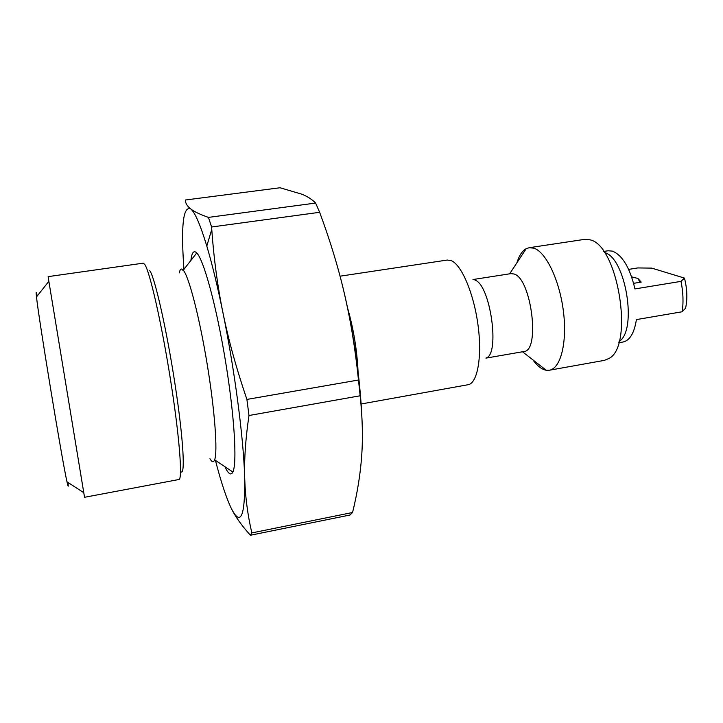 <?xml version="1.0" encoding="UTF-8"?>
<svg xmlns="http://www.w3.org/2000/svg" width="723" height="723" viewBox="0 0 723 723"><rect width="100%" height="100%" fill="white"/><g stroke="black" fill="none" stroke-linecap="round" stroke-linejoin="round"><path stroke-width="1.08" d="M628.649 269.39L637.785 267.935L651.721 268.116L684.464 278.084L681.003 281.374L634.939 288.92C629.914 267.727 622.386 255.12 612.363 251.107L608.043 250.773L603.651 251.45M633.619 283.335L641.229 282.097L637.858 278.427L631.649 276.864M681.003 281.374C683.208 292.173 683.587 302.304 682.16 311.767L685.585 308.161C687.573 298.97 687.193 288.938 684.464 278.084M618.716 342.774L623.081 342.006C629.869 340.47 634.306 332.996 636.403 319.593L682.16 311.767M619.078 341.509C637.695 330.348 625.621 257.117 604.41 252.535M361.148 403.985L468.92 384.564C477.957 381.617 482.277 354.93 477.831 323.759C473.475 292.607 461.382 264.663 451.269 260.642L447.284 260.045L340.063 276.186M361.871 416.71C359.918 377.207 354.098 336.177 344.392 293.619C350.528 319.747 355.228 348.54 358.481 380.018L246.905 399.421C236.331 368.396 228.323 339.385 222.883 312.39C217.515 286.001 213.809 258.346 211.758 229.408L211.595 226.995L319.647 212.3C330.05 240.307 338.301 267.411 344.392 293.619M48.314 278.057L48.152 276.629L143.226 263.163L144.717 264.374C149.733 271.261 161.518 322.801 170.456 379.385C179.44 435.987 182.792 479.692 178.906 479.512L84.537 497.288L48.314 278.057M37.235 295.987C36.367 292.092 36.023 291.369 36.195 293.836L36.502 296.909C38.599 318.075 62.178 461.102 66.995 481.825C68.215 487.419 68.549 487.627 67.989 482.467M360.144 395.779C362.494 417.767 363.009 437.822 361.672 455.942C360.388 474.189 357.352 493.032 352.562 512.499L251.839 532.914C247.646 514.848 245.269 496.629 244.708 478.255L244.636 475.354C244.238 457.912 245.684 437.966 248.983 415.508L360.144 395.779L358.481 380.018M215.427 460.361C220.976 481.789 226.2 497.668 231.107 507.989C235.074 516.285 241.5 525.377 250.402 535.246L349.995 515.011L352.562 512.499M211.595 226.995L208.459 217.397C199.964 214.424 194.026 211.586 190.646 208.866C183.235 205.91 180.94 225.215 183.759 266.769L183.967 269.58M231.107 507.989C240.596 527.049 245.124 517.135 244.708 478.255L244.609 475.318C243.326 436.294 234.469 368.929 222.883 312.39C217.487 286.028 212.128 263.913 206.796 246.046C200.271 224.537 194.885 212.137 190.646 208.866C187.176 206.127 185.404 203.181 185.323 200.018L280.036 187.754L301.934 194.225C307.618 196.557 312.182 199.503 315.608 203.055L208.459 217.397M250.402 535.246L251.839 532.914M248.983 415.508L246.905 399.421M319.647 212.3L315.608 203.055M532.869 359.846C537.288 365.974 541.744 369.435 546.236 370.248L549.372 370.23L604.401 360.361L609.055 358.418C634.442 345.739 617.776 243.967 589.616 239.774L584.446 239.385L529.173 247.709L526.19 248.703C522.196 250.908 519.096 255.626 516.882 262.847M549.372 370.23C560.641 368.558 567.374 342.548 563.416 311.351C559.575 280.163 545.946 251.893 533.872 248.179L529.173 247.709M485.937 358.129L523.85 351.532C540.424 351.333 531.477 278.689 514.161 274.035L510.998 273.619L472.978 279.539M486.019 357.993C500.262 354.821 490.447 284.763 475.02 280.144M224.862 466.66C228.314 473.981 230.989 475.77 232.869 472.011C237.28 463.28 234.433 415.201 225.422 360.723C216.466 306.245 203.723 259.792 196.746 252.951L196.584 252.779C193.683 250.086 191.776 252.689 190.881 260.587M358.057 371.55C357.017 349.923 353.511 328.703 347.555 307.89M209.95 458.725C212.002 462.295 213.565 462.657 214.641 459.837C217.822 451.794 214.812 410.33 207.112 363.75C199.44 317.162 188.983 276.918 183.389 270.33L183.262 270.167C181.401 268.034 180.081 268.947 179.304 272.887M180.551 471.297C185.504 477.894 183.597 440.325 175.21 385.422C166.886 330.583 154.903 277.578 149.778 270.655M640.036 282.286L637.858 278.427M66.995 481.825L83.633 492.58M36.502 296.909L48.803 281.383M206.796 246.046L211.758 229.408M522.494 351.767L546.236 370.248M509.643 273.827L526.19 248.703M214.641 459.837L232.869 472.011M182.892 270.637L196.746 252.951"/></g></svg>
